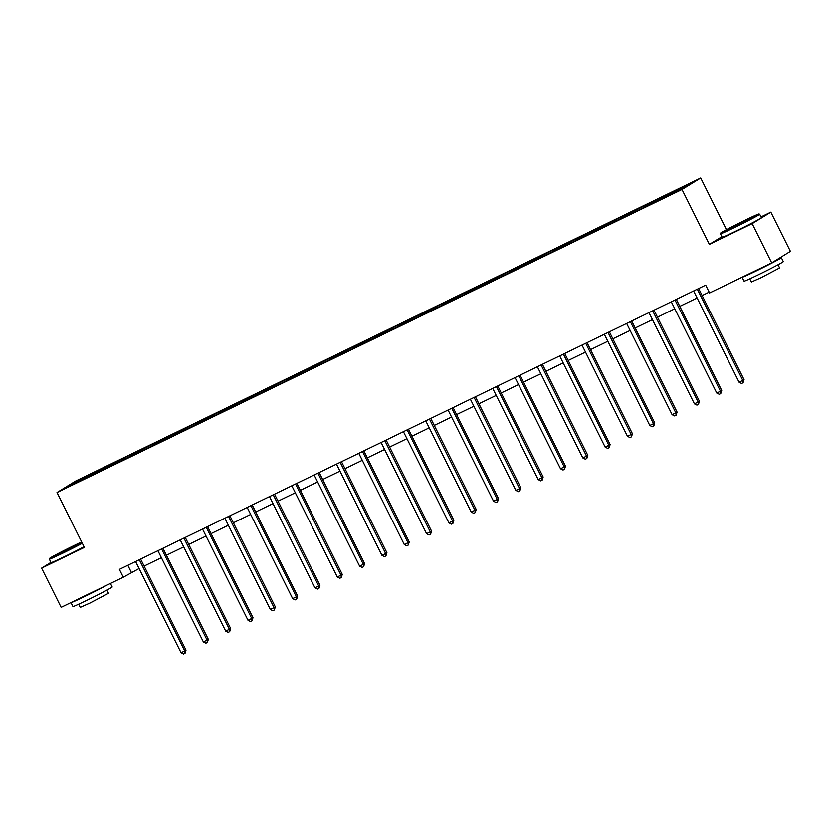 <?xml version="1.0" encoding="UTF-8"?>
<svg xmlns="http://www.w3.org/2000/svg" width="832" height="832" viewBox="0 0 832 832"><rect width="100%" height="100%" fill="white"/><g stroke="black" fill="none" stroke-linecap="round" stroke-linejoin="round"><path stroke-width="1.25" d="M700.7 177.996L75.712 481.01L57.013 492.513L682.001 189.498L700.7 177.996L726.461 229.663M721.895 236.683L709.374 244.39L752.159 223.652L770.848 212.15L761.02 216.913M770.848 212.15L790.4 251.358L771.701 262.86L752.159 223.652M50.939 562.401L41.6 568.142L61.152 607.36L123.282 577.231L139.069 568.537M100.204 470.86L100.058 469.914L101.733 468.884L102.232 469.882M76.856 482.186L75.951 481.593L100.058 469.914M107.65 467.262L107.505 466.305L109.169 465.275L101.733 468.884M107.505 466.305L124.051 458.058L124.55 459.056M129.969 456.435L129.823 455.478L131.498 454.449L124.051 458.058M129.823 455.478L146.37 447.242L146.869 448.24M152.287 445.609L152.142 444.662L153.816 443.633L146.37 447.242M152.142 444.662L168.698 436.415L169.198 437.414M174.606 434.793L174.46 433.836L176.134 432.806L168.698 436.415M174.46 433.836L191.017 425.589L191.516 426.598M196.934 423.966L196.789 423.01L198.453 421.99L191.017 425.589M196.789 423.01L213.335 414.773L213.834 415.771M219.253 413.15L219.107 412.194L220.782 411.164L213.335 414.773M219.107 412.194L235.654 403.946L236.153 404.955M241.571 402.324L241.426 401.367L243.1 400.338L235.654 403.946M241.426 401.367L257.982 393.13L258.482 394.129M263.89 391.508L263.744 390.551L265.418 389.522L257.982 393.13M263.744 390.551L280.301 382.304L280.8 383.302M286.218 380.682L286.073 379.725L287.737 378.695L280.301 382.304M286.073 379.725L302.619 371.488L303.118 372.486M308.537 369.855L308.391 368.909L310.066 367.879L302.619 371.488M308.391 368.909L324.938 360.662L325.437 361.66M330.855 359.039L330.71 358.082L332.384 357.053L324.938 360.662M330.71 358.082L347.266 349.835L347.766 350.844M353.174 348.213L353.038 347.256L354.702 346.237L347.266 349.835M353.038 347.256L369.585 339.019L370.084 340.018M375.502 337.397L375.357 336.44L377.021 335.41L369.585 339.019M375.357 336.44L391.903 328.193L392.402 329.202M397.821 326.57L397.675 325.614L399.35 324.584L391.903 328.193M397.675 325.614L414.222 317.377L414.721 318.375M420.139 315.754L419.994 314.798L421.668 313.768L414.222 317.377M419.994 314.798L436.55 306.55L437.05 307.549M442.458 304.928L442.322 303.971L443.986 302.942L436.55 306.55M442.322 303.971L458.869 295.734L459.368 296.733M464.786 294.102L464.641 293.155L466.305 292.126L458.869 295.734M464.641 293.155L481.187 284.908L481.686 285.906M487.105 283.286L486.959 282.329L488.634 281.299L481.187 284.908M486.959 282.329L503.506 274.082L504.005 275.09M509.423 272.459L509.278 271.502L510.952 270.483L503.506 274.082M509.278 271.502L525.834 263.266L526.334 264.264M531.742 261.643L531.606 260.686L533.27 259.657L525.834 263.266M531.606 260.686L548.153 252.439L548.652 253.448M554.07 250.817L553.925 249.86L555.589 248.83L548.153 252.439M553.925 249.86L570.471 241.623L570.97 242.622M576.389 240.001L576.243 239.044L577.918 238.014L570.471 241.623M576.243 239.044L592.8 230.797L593.299 231.795M598.707 229.174L598.562 228.218L600.236 227.188L592.8 230.797M598.562 228.218L615.118 219.981L615.618 220.979M621.026 218.348L620.89 217.402L622.554 216.372L615.118 219.981M620.89 217.402L637.437 209.154L637.936 210.153M643.354 207.532L643.209 206.575L644.873 205.546L637.437 209.154M643.209 206.575L659.755 198.328L660.254 199.337M665.673 196.706L665.527 195.749L667.202 194.73L659.755 198.328M665.527 195.749L689.634 184.07L681.762 188.906L655.98 201.625L432.775 309.847L90.511 475.779L68.078 486.439L75.951 481.593M771.701 262.86L709.582 292.978L705.671 285.137L119.371 569.39L123.282 577.231M122.522 460.044L122.377 459.087M144.851 449.218L144.706 448.261M167.17 438.402L167.024 437.445M189.488 427.575L189.342 426.618M211.806 416.759L211.671 415.802M234.135 405.933L233.99 404.976M256.454 395.106L256.308 394.16M278.772 384.29L278.626 383.334M301.09 373.464L300.955 372.507M323.419 362.648L323.274 361.691M345.738 351.822L345.592 350.865M368.056 341.006L367.91 340.049M390.374 330.179L390.239 329.222M412.703 319.353L412.558 318.406M435.022 308.537L434.876 307.58M457.34 297.71L457.194 296.754M479.669 286.894L479.523 285.938M501.987 276.068L501.842 275.111M524.306 265.252L524.16 264.295M546.624 254.426L546.478 253.469M568.953 243.599L568.807 242.653M591.271 232.783L591.126 231.826M613.59 221.957L613.444 221M635.908 211.141L635.762 210.184M658.237 200.314L658.091 199.358M41.6 568.142L84.386 547.404L57.013 492.513M709.374 244.39L682.001 189.498M144.102 566.093L161.387 557.71M166.421 555.266L183.706 546.884M188.739 544.45L206.034 536.068M211.068 533.624L228.353 525.242M233.386 522.808L250.671 514.426M255.705 511.982L272.99 503.599M278.023 501.166L295.318 492.783M300.352 490.339L317.637 481.957M322.67 479.523L339.955 471.141M344.989 468.697L362.284 460.314M367.307 457.87L384.602 449.488M389.636 447.054L406.921 438.672M411.954 436.228L429.239 427.846M434.273 425.412L451.568 417.03M456.591 414.586L473.886 406.203M478.92 403.77L496.205 395.387M501.238 392.943L518.523 384.561M523.557 382.117L540.852 373.734M545.875 371.301L563.17 362.918M568.204 360.474L585.489 352.092M590.522 349.658L607.807 341.276M612.841 338.832L630.136 330.45M635.159 328.016L652.454 319.634M657.488 317.19L674.773 308.807M679.806 306.363L697.091 297.981M702.125 295.547L709.155 292.136M127.816 565.292L131.3 572.302M697.33 289.182L742.799 380.38L739.076 382.19L693.607 290.982M698.641 288.548L744.047 379.621L742.799 380.38L743.07 382.73L741.582 383.458L739.076 382.19M744.047 379.621L743.07 382.73M733.751 227.282A21.393 0.676 -26.5 0 0 758.961 213.98A21.393 0.676 -26.5 0 0 745.909 219.794A21.393 0.676 -26.5 0 0 720.689 233.054A21.393 0.676 -26.5 0 0 733.751 227.282M758.961 213.98L759.658 214.209A21.913 0.686 153.5 0 1 759.678 214.23A21.913 0.686 153.5 0 1 733.834 227.843A21.913 0.686 153.5 0 1 720.45 233.782A21.913 0.686 153.5 0 1 720.45 233.761L720.689 233.054M736.788 225.41L730.267 228.311L734.053 226.117L749.403 218.774L736.788 225.41M745.524 221L734.375 226.564M781.342 257.67L783.297 261.591A21.913 0.686 153.5 0 1 757.453 275.205A21.913 0.686 153.5 0 1 744.068 281.154L742.113 277.233A21.913 0.686 153.5 0 1 742.113 277.202A21.913 0.686 153.5 0 0 755.498 271.284A21.913 0.686 153.5 0 0 781.342 257.67A21.913 0.686 153.5 0 0 778.378 258.752M778.014 264.763L779.605 267.935L760.989 277.742L751.358 282.017L749.767 278.845M759.678 214.23L761.405 217.682A21.913 0.686 153.5 0 1 735.55 231.286A21.913 0.686 153.5 0 1 722.176 237.234L720.45 233.782M768.3 264.503L751.41 272.698M81.65 541.923A21.393 0.676 -26.5 0 0 74.797 545.178A21.393 0.676 -26.5 0 0 49.566 558.438A21.393 0.676 -26.5 0 0 62.629 552.656A21.393 0.676 -26.5 0 0 82.087 542.797M82.326 543.286A21.913 0.686 153.5 0 1 62.712 553.218A21.913 0.686 153.5 0 1 49.327 559.166A21.913 0.686 153.5 0 1 49.327 559.146L51.054 562.619A21.913 0.686 153.5 0 0 64.428 556.67A21.913 0.686 153.5 0 0 84.053 546.738M65.666 550.784L59.145 553.696L62.941 551.491L78.281 544.159L65.666 550.784M74.402 546.385L63.263 551.938M110.427 583.461L112.174 586.976A21.913 0.686 153.5 0 1 86.33 600.59A21.913 0.686 153.5 0 1 72.946 606.528L70.99 602.607A21.913 0.686 153.5 0 1 70.99 602.586M106.486 585.374A21.913 0.686 153.5 0 1 84.375 596.669A21.913 0.686 153.5 0 1 70.99 602.607M106.891 590.138L108.482 593.32L89.877 603.117L80.236 607.402L78.655 604.219M97.178 589.888L80.288 598.073M675.002 299.998L720.481 391.206L716.758 393.006L671.289 301.808M676.312 299.364L721.718 390.437L720.481 391.206L720.751 393.557L719.264 394.274L716.758 393.006M721.718 390.437L720.751 393.557M652.683 310.825L698.152 402.022L694.439 403.832L648.96 312.624M653.994 310.19L699.4 401.263L698.152 402.022L698.433 404.373L696.946 405.101L694.439 403.832M699.4 401.263L698.433 404.373M630.365 321.651L675.834 412.849L672.11 414.648L626.642 323.45M631.675 321.006L677.082 412.079L675.834 412.849L676.104 415.199L674.617 415.917L672.11 414.648M677.082 412.079L676.104 415.199M608.036 332.467L653.515 423.675L649.792 425.474L604.323 334.277M609.357 331.833L654.763 422.906L653.515 423.675L653.786 426.026L652.298 426.743L649.792 425.474M654.763 422.906L653.786 426.026M585.718 343.294L631.197 434.491L627.474 436.301L582.005 345.093M587.028 342.659L632.434 433.722L631.197 434.491L631.467 436.842L629.98 437.57L627.474 436.301M632.434 433.722L631.467 436.842M563.399 354.11L608.868 445.318L605.155 447.117L559.676 355.919M564.71 353.475L610.116 444.548L608.868 445.318L609.149 447.668L607.662 448.386L605.155 447.117M610.116 444.548L609.149 447.668M541.081 364.936L586.55 456.134L582.826 457.943L537.358 366.735M542.391 364.302L587.798 455.374L586.55 456.134L586.82 458.484L585.333 459.212L582.826 457.943M587.798 455.374L586.82 458.484M518.752 375.752L564.231 466.96L560.508 468.759L515.039 377.562M520.073 375.118L565.479 466.19L564.231 466.96L564.502 469.31L563.014 470.028L560.508 468.759M565.479 466.19L564.502 469.31M496.434 386.578L541.902 477.776L538.19 479.586L492.71 388.378M497.744 385.944L543.15 477.017L541.902 477.776L542.183 480.126L540.696 480.854L538.19 479.586M543.15 477.017L542.183 480.126M474.115 397.405L519.584 488.602L515.871 490.402L470.392 399.204M475.426 396.76L520.832 487.833L519.584 488.602L519.865 490.953L518.378 491.67L515.871 490.402M520.832 487.833L519.865 490.953M451.797 408.221L497.266 499.429L493.542 501.228L448.074 410.03M453.107 407.586L498.514 498.659L497.266 499.429L497.536 501.779L496.049 502.497L493.542 501.228M498.514 498.659L497.536 501.779M429.468 419.047L474.947 510.245L471.224 512.054L425.755 420.846M430.789 418.413L476.195 509.475L474.947 510.245L475.218 512.595L473.73 513.313L471.224 512.054M476.195 509.475L475.218 512.595M407.15 429.863L452.618 521.071L448.906 522.87L403.426 431.673M408.46 429.229L453.866 520.302L452.618 521.071L452.899 523.422L451.412 524.139L448.906 522.87M453.866 520.302L452.899 523.422M384.831 440.69L430.3 531.887L426.577 533.697L381.108 442.489M386.142 440.055L431.548 531.128L430.3 531.887L430.581 534.238L429.083 534.966L426.577 533.697M431.548 531.128L430.581 534.238M362.513 451.506L407.982 542.714L404.258 544.513L358.79 453.315M363.823 450.871L409.23 541.944L407.982 542.714L408.252 545.064L406.765 545.782L404.258 544.513M409.23 541.944L408.252 545.064M340.184 462.332L385.663 553.53L381.94 555.339L336.471 464.131M341.494 461.698L386.911 552.77L385.663 553.53L385.934 555.88L384.446 556.608L381.94 555.339M386.911 552.77L385.934 555.88M317.866 473.158L363.334 564.356L359.622 566.155L314.142 474.958M319.176 472.514L364.582 563.586L363.334 564.356L363.615 566.706L362.128 567.424L359.622 566.155M364.582 563.586L363.615 566.706M295.547 483.974L341.016 575.182L337.293 576.982L291.824 485.784M296.858 483.34L342.264 574.413L341.016 575.182L341.297 577.533L339.799 578.25L337.293 576.982M342.264 574.413L341.297 577.533M273.229 494.801L318.698 585.998L314.974 587.808L269.506 496.6M274.539 494.166L319.946 585.229L318.698 585.998L318.968 588.349L317.481 589.066L314.974 587.808M319.946 585.229L318.968 588.349M250.9 505.617L296.379 596.825L292.656 598.624L247.187 507.426M252.21 504.982L297.617 596.055L296.379 596.825L296.65 599.175L295.162 599.893L292.656 598.624M297.617 596.055L296.65 599.175M228.582 516.443L274.05 607.641L270.338 609.45L224.858 518.242M229.892 515.809L275.298 606.882L274.05 607.641L274.331 609.991L272.844 610.719L270.338 609.45M275.298 606.882L274.331 609.991M206.263 527.259L251.732 618.467L248.009 620.266L202.54 529.069M207.574 526.625L252.98 617.698L251.732 618.467L252.013 620.818L250.515 621.535L248.009 620.266M252.98 617.698L252.013 620.818M183.945 538.086L229.414 629.283L225.69 631.093L180.222 539.885M185.255 537.451L230.662 628.524L229.414 629.283L229.684 631.634L228.197 632.362L225.69 631.093M230.662 628.524L229.684 631.634M161.616 548.912L207.095 640.11L203.372 641.909L157.903 550.711M162.926 548.267L208.333 639.34L207.095 640.11L207.366 642.46L205.878 643.178L203.372 641.909M208.333 639.34L207.366 642.46M139.298 559.728L184.766 650.936L181.054 652.735L135.574 561.538M140.608 559.094L186.014 650.166L184.766 650.936L185.047 653.286L183.56 654.004L181.054 652.735M186.014 650.166L185.047 653.286M49.566 558.438L49.327 559.146"/></g></svg>
